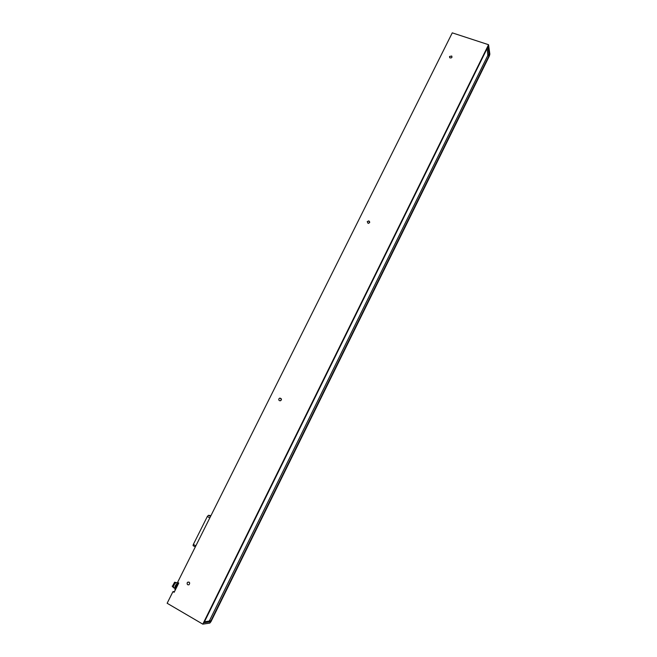 <?xml version="1.0" encoding="UTF-8"?>
<svg xmlns="http://www.w3.org/2000/svg" width="657" height="657" viewBox="0 0 657 657"><rect width="100%" height="100%" fill="white"/><g stroke="black" fill="none" stroke-linecap="round" stroke-linejoin="round"><path stroke-width="0.99" d="M172.955 591.629L174.13 592.31L178.77 583.03L177.595 582.357L452.271 32.85L488.553 44.709L202.808 624.15L167.141 603.257L172.955 591.629L174.516 591.546M449.536 56.494L449.749 57.775C451.531 58.243 452.197 57.66 451.737 56.026L449.536 56.494M367.222 221.647L368.109 223.396C369.981 222.83 370.195 221.984 368.749 220.867L367.222 221.647M278.897 398.856C278.584 400.195 279.094 400.827 280.416 400.754C281.869 399.357 281.656 398.479 279.767 398.109L278.897 398.856M187.229 582.775C186.933 584.443 187.541 585.091 189.044 584.738C190.16 582.923 189.733 582.061 187.779 582.159L187.229 582.775M202.808 624.15L209.813 623.091L210.954 621.694L489.391 55.894L489.851 54.12L488.553 44.709M489.03 55.796L210.79 621.103L210.215 621.801L203.99 622.721L488.094 46.524L489.03 55.796L487.823 55.393L487.182 48.363M204.45 621.777L209.033 621.111L209.608 620.413L487.823 55.393M281.434 399.374L280.654 400.655M280.9 400.491L281.401 399.67M175.411 589.74L174.926 589.46L175.304 589.961M174.926 589.46L175.624 586.873L176.569 587.424M176.914 586.742L175.961 586.192L175.624 586.873M175.961 586.192L177.883 583.547L178.367 583.827M178.597 583.375L177.883 583.547M177.595 583.95L175.271 588.171M177.948 583.49L177.636 583.301C175.92 584.393 174.934 586.052 174.663 588.294L175.181 588.524M177.538 583.317L176.298 582.529C174.902 583.26 173.9 584.763 173.292 587.054L173.768 587.777M172.931 586.791L175.46 582.554L172.931 586.791L173.284 587.013M175.838 582.669L175.526 582.422C173.982 583.4 173.087 584.894 172.848 586.915L173.292 587.128M175.591 582.431L175.353 582.324C173.908 583.178 173.013 584.631 172.651 586.685L172.922 587.046M175.115 582.389L174.581 582.217L172.438 586.422M174.795 582.398L172.413 586.389M210.93 515.663L208.458 515.285L210.552 516.418M195.301 546.928L193.051 545.622L193.347 544.423L195.86 545.819M208.458 515.285L207.325 516.501L193.347 544.423M209.608 620.413L210.79 621.103M488.052 54.506L489.26 54.909M209.033 621.111L210.215 621.801M207.325 516.501L209.829 517.864M451.737 56.026L451.991 57.192M368.749 220.867L369.661 222.526M279.767 398.109L281.41 399.111M187.779 582.159L189.06 582.118M173.325 587.522L174.663 588.294M173.202 586.57L173.292 587.054M172.175 586.093L172.651 586.685M193.051 545.622L195.318 546.887"/></g></svg>
